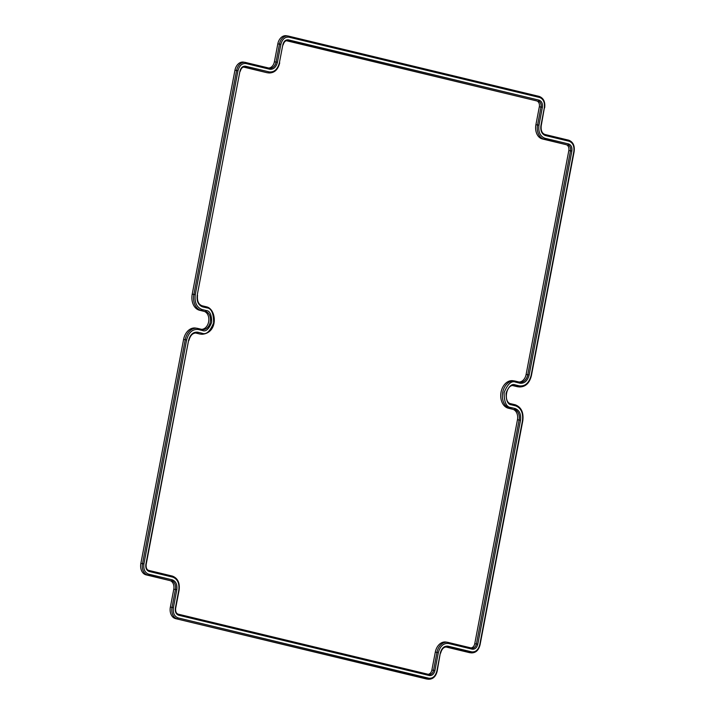 <?xml version="1.0" encoding="UTF-8"?>
<svg xmlns="http://www.w3.org/2000/svg" width="715" height="715" viewBox="0 0 715 715"><rect width="100%" height="100%" fill="white"/><g stroke="black" fill="none" stroke-linecap="round" stroke-linejoin="round"><path stroke-width="1.07" d="M428.142 674.29A5.121 3.745 97.7 0 0 431.878 670.08L435.301 652.143A12.352 9.027 -82.3 0 1 445.865 642.043L447.501 642.293A12.316 9 -82.3 0 1 448.037 642.401A1.001 0.679 103.5 0 1 448.519 643.473L472.266 649.184C474.983 649.435 476.825 647.772 477.799 644.197L520.511 420.277C521.199 414.146 519.421 410.24 515.175 408.551L510.885 407.523C506.399 407.193 504.138 402.232 504.102 392.633C507.632 383.901 511.502 380.407 515.721 382.176L520.011 383.213C524.497 383.624 527.545 380.881 529.154 374.973L571.875 151.053C572.286 147.344 571.214 144.975 568.639 143.956L544.893 138.245C540.174 136.368 538.189 132.025 538.958 125.205L542.381 107.277C542.792 103.568 541.72 101.208 539.146 100.18L288.351 39.861C285.634 39.602 283.792 41.264 282.818 44.839L279.395 62.777C277.608 69.346 274.211 72.394 269.224 71.929L245.477 66.218C242.76 65.968 240.919 67.63 239.945 71.205L197.224 295.134C196.536 301.256 198.323 305.162 202.568 306.851L206.858 307.879C211.345 308.21 213.606 313.17 213.642 322.769C210.103 331.51 206.233 334.995 202.023 333.226L197.733 332.198C193.238 331.778 190.19 334.522 188.581 340.429L145.869 564.358C145.449 568.067 146.53 570.427 149.104 571.446L172.842 577.157C177.57 579.034 179.545 583.377 178.786 590.197L175.363 608.125C174.943 611.834 176.024 614.203 178.598 615.222L429.384 675.55A1.001 0.679 -76.5 0 0 428.902 674.477L178.187 614.167M471.015 647.924A5.121 3.745 97.7 0 0 474.751 643.715L517.463 419.785A9.134 6.676 97.7 0 0 512.673 409.257L508.383 408.229A13.951 10.198 -82.3 0 1 500.983 392.571A13.951 10.198 -82.3 0 1 512.995 380.729L514.63 380.979A13.925 10.171 -82.3 0 1 515.238 381.104A1.001 0.679 103.5 0 1 515.721 382.176M519.054 382.016A9.134 6.676 97.7 0 0 526.106 374.49L568.827 150.561A5.121 3.745 97.7 0 0 566.137 144.662L542.39 138.951A12.352 9.027 -82.3 0 1 535.91 124.723L539.333 106.785A5.121 3.745 97.7 0 0 536.643 100.886L286.483 40.719M279.44 62.857L279.699 62.866C278.037 69.57 274.524 72.93 269.153 72.966L267.508 72.778A12.352 9.027 -82.3 0 1 266.722 72.635L243.609 67.076M202.157 305.797L206.376 306.806A1.001 0.679 103.5 0 1 206.412 306.815C216.565 308.782 218.674 332.94 202.05 334.28L200.415 334.093A13.951 10.198 -82.3 0 1 199.521 333.932L195.499 332.967M175.577 618.618L428.017 679.134A9.903 7.239 -82.3 0 0 428.651 679.25L427.007 679.062A9.938 7.266 -82.3 0 1 426.372 678.946L175.577 618.618A9.938 7.266 -82.3 0 1 170.358 607.169L173.781 589.24A7.525 5.506 97.7 0 0 169.83 580.562L146.083 574.851A9.938 7.266 -82.3 0 1 140.864 563.402L183.585 339.473A13.951 10.198 -82.3 0 1 195.517 328.051L197.152 328.301A13.925 10.171 -82.3 0 1 197.76 328.426A1.001 0.679 103.5 0 1 198.243 329.499L202.533 330.536C205.849 331.921 208.896 329.177 211.685 322.295C211.658 314.743 209.87 310.837 206.34 310.578L202.05 309.541C196.661 307.405 194.4 302.445 195.267 294.66L237.988 70.731C239.391 65.566 242.063 63.161 245.996 63.528L269.734 69.239C273.514 69.587 276.079 67.273 277.438 62.303L280.861 44.366C282.264 39.2 284.936 36.796 288.869 37.162L539.655 97.49C543.373 98.965 544.937 102.388 544.329 107.751L540.915 125.679C540.334 130.836 541.836 134.134 545.411 135.546L569.158 141.257C572.876 142.732 574.431 146.155 573.832 151.517L531.111 375.447C529.073 382.945 525.194 386.431 519.492 385.903L515.202 384.876C511.886 383.481 508.839 386.225 506.059 393.107C506.086 400.668 507.865 404.574 511.395 404.824L515.685 405.861C521.083 407.997 523.344 412.966 522.468 420.742L479.756 644.671C478.344 649.837 475.681 652.241 471.748 651.883L448.001 646.172C444.221 645.815 441.656 648.13 440.306 653.099L436.883 671.036C435.471 676.202 432.807 678.606 428.875 678.24A1.001 0.679 103.5 0 1 428.017 679.134L426.372 678.946M201.576 329.338A9.134 6.676 97.7 0 0 208.762 321.017A9.134 6.676 97.7 0 0 203.838 311.284L199.548 310.247A13.951 10.198 -82.3 0 1 192.219 294.169L234.94 70.249A9.938 7.266 -82.3 0 1 243.44 62.116L245.075 62.366A9.903 7.239 -82.3 0 1 245.513 62.446A1.001 0.679 103.5 0 1 245.996 63.528M268.67 68.023A7.525 5.506 97.7 0 0 274.39 61.812L277.813 43.883A9.938 7.266 -82.3 0 1 286.313 35.75L287.948 36A9.903 7.239 -82.3 0 1 288.386 36.09A1.001 0.679 103.5 0 1 288.869 37.162M516.99 386.609L518.634 386.797A13.925 10.171 -82.3 0 0 519.528 386.958L517.883 386.77A13.951 10.198 -82.3 0 1 516.99 386.609L512.968 385.644M469.246 652.581L470.89 652.777A9.903 7.239 -82.3 0 0 471.525 652.884L469.88 652.697A9.938 7.266 -82.3 0 1 469.246 652.581L445.901 646.968M148.622 570.373A1.001 0.679 103.5 0 1 148.657 570.382L172.36 576.084A1.001 0.679 103.5 0 1 172.842 577.157M188.626 340.51L188.894 340.528C190.27 335.424 192.737 332.913 196.285 332.984A9.17 6.694 -82.3 0 1 196.875 333.092L195.722 332.958M199.521 333.932L196.875 333.092A1.001 0.679 -76.5 0 0 197.733 332.198M202.05 334.28A13.925 10.171 -82.3 0 1 201.165 334.12A1.001 0.679 -76.5 0 0 202.023 333.226M239.99 71.286L240.249 71.303C241.089 68.39 242.43 66.969 244.289 67.058A5.148 3.763 -82.3 0 1 244.619 67.112L243.985 67.04M266.722 72.635L244.619 67.112A1.001 0.679 -76.5 0 0 245.477 66.218M269.153 72.966A12.316 9 -82.3 0 1 268.366 72.823A1.001 0.679 -76.5 0 0 269.224 71.929M282.863 44.92L283.122 44.938C283.962 42.024 285.303 40.603 287.162 40.692A5.148 3.763 -82.3 0 1 287.493 40.755L286.858 40.675M536.643 100.886L287.493 40.755A1.001 0.679 -76.5 0 0 288.351 39.861M539.146 100.18A1.001 0.679 -76.5 0 1 538.288 101.083A5.148 3.763 -82.3 0 1 540.996 107.018L539.333 106.785M535.91 124.723L537.573 124.946L540.996 107.018L542.381 107.277M542.39 138.951L544.035 139.139A12.316 9 -82.3 0 1 537.573 124.946L538.958 125.205M566.137 144.662L544.035 139.139A1.001 0.679 -76.5 0 0 544.893 138.245M568.639 143.956A1.001 0.679 -76.5 0 1 567.782 144.85A5.148 3.763 -82.3 0 1 570.49 150.785L568.827 150.561M526.106 374.49L527.768 374.714L570.49 150.785L571.875 151.053M529.154 374.973L527.768 374.714A9.17 6.694 -82.3 0 1 519.93 382.212A9.17 6.694 -82.3 0 1 519.591 382.15M515.309 381.122L519.528 382.132A1.001 0.679 103.5 0 1 520.011 383.213M508.383 408.229L510.027 408.417A13.925 10.171 -82.3 0 1 502.645 392.794A13.925 10.171 -82.3 0 1 514.63 380.979L519.93 382.212M512.673 409.257L510.027 408.417A1.001 0.679 -76.5 0 0 510.885 407.523M515.175 408.551A1.001 0.679 -76.5 0 1 514.317 409.445A9.17 6.694 -82.3 0 1 519.126 420.009L517.463 419.785M474.751 643.715L476.413 643.938L519.126 420.009L520.511 420.277M477.799 644.197L476.413 643.938A5.148 3.763 -82.3 0 1 472.007 648.156A5.148 3.763 -82.3 0 1 471.846 648.121M448.108 642.419L471.784 648.112A1.001 0.679 103.5 0 1 472.266 649.184M435.301 652.143L436.963 652.366A12.316 9 -82.3 0 1 447.501 642.293L472.007 648.156M431.878 670.08L433.54 670.304L436.963 652.366L438.349 652.634C440.136 646.065 443.523 643.008 448.519 643.473M429.384 675.55C432.101 675.8 433.951 674.138 434.926 670.563L433.54 670.304A5.148 3.763 -82.3 0 1 429.134 674.513A5.148 3.763 -82.3 0 1 428.973 674.486L429.134 674.513M440.351 653.188L440.61 653.197C441.772 648.979 443.792 646.905 446.661 646.977A7.561 5.523 -82.3 0 1 447.143 647.066L446.205 646.95M471.748 651.883A1.001 0.679 -76.5 0 1 470.89 652.777L447.143 647.066A1.001 0.679 -76.5 0 0 448.001 646.172M510.993 403.769L515.202 404.788A1.001 0.679 103.5 0 1 515.685 405.861M510.912 403.752A1.001 0.679 103.5 0 1 510.957 403.761C503.101 402.751 506.086 383.892 513.763 385.662A9.17 6.694 -82.3 0 1 514.344 385.769L513.191 385.635M519.492 385.903A1.001 0.679 -76.5 0 1 518.634 386.797L514.344 385.769A1.001 0.679 -76.5 0 0 515.202 384.876M545 134.492L568.675 140.185A1.001 0.679 103.5 0 1 569.158 141.257M288.458 36.108L539.173 96.418A1.001 0.679 103.5 0 1 539.655 97.49M277.813 43.883L279.476 44.107A9.903 7.239 -82.3 0 1 287.948 36L539.217 96.418C543.579 98.125 545.384 101.932 544.642 107.849L544.329 107.751M274.39 61.812L276.053 62.044L279.476 44.107L280.861 44.366M277.438 62.303L276.053 62.044A7.561 5.523 -82.3 0 1 269.582 68.229A7.561 5.523 -82.3 0 1 269.323 68.175M245.585 62.473L269.251 68.166A1.001 0.679 103.5 0 1 269.734 69.239M234.94 70.249L236.602 70.472A9.903 7.239 -82.3 0 1 245.075 62.366L269.582 68.229M192.219 294.169L193.881 294.401L236.602 70.472L237.988 70.731M199.548 310.247L201.192 310.444A13.925 10.171 -82.3 0 1 193.881 294.401L195.267 294.66M203.838 311.284L201.192 310.444A1.001 0.679 -76.5 0 0 202.05 309.541M206.34 310.578A1.001 0.679 -76.5 0 1 205.482 311.472A9.17 6.694 -82.3 0 1 210.344 321.759A9.17 6.694 -82.3 0 1 202.452 329.535A9.17 6.694 -82.3 0 1 202.122 329.472M197.841 328.444L202.05 329.454A1.001 0.679 103.5 0 1 202.533 330.536M183.585 339.473L185.239 339.697A13.925 10.171 -82.3 0 1 197.152 328.301L202.452 329.535M140.864 563.402L142.526 563.626L185.239 339.697L186.624 339.956C188.671 332.457 192.541 328.971 198.243 329.499M146.083 574.851L147.728 575.039A9.903 7.239 -82.3 0 1 142.526 563.626L143.912 563.885L186.624 339.956M169.83 580.562L147.728 575.039A1.001 0.679 -76.5 0 0 148.586 574.145C144.868 572.67 143.313 569.247 143.912 563.885M170.358 607.169L172.02 607.393L175.443 589.464L176.828 589.723C177.409 584.566 175.908 581.277 172.333 579.856A1.001 0.679 -76.5 0 1 171.475 580.75A7.561 5.523 -82.3 0 1 175.443 589.464L173.781 589.24M428.875 678.24L178.08 617.912A1.001 0.679 -76.5 0 1 177.222 618.815A9.903 7.239 -82.3 0 1 172.02 607.393L173.405 607.661L176.828 589.723M178.115 614.149A1.001 0.679 103.5 0 1 178.598 615.222M428.946 674.477L178.151 614.149C176.203 613.488 175.381 611.513 175.667 608.224L179.09 590.295C180.01 582.922 177.776 578.194 172.395 576.093L148.657 570.382A1.001 0.679 103.5 0 1 149.104 571.446M148.657 570.382C146.709 569.712 145.887 567.737 146.173 564.457L188.581 340.429M202.086 305.779A1.001 0.679 103.5 0 1 202.122 305.779L206.412 306.815A1.001 0.679 103.5 0 1 206.858 307.879M197.269 295.215L197.537 295.224C196.947 300.926 198.475 304.447 202.122 305.779A1.001 0.679 103.5 0 1 202.568 306.851M239.945 71.205L197.224 295.134M282.818 44.839L279.395 62.777M434.926 670.563L438.349 652.634M428.651 679.25C433.013 679.223 435.855 676.515 437.187 671.135L440.306 653.099M471.525 652.884C475.886 652.858 478.728 650.15 480.06 644.769L522.781 420.84C523.809 412.501 521.298 407.157 515.247 404.788L510.957 403.761A1.001 0.679 103.5 0 1 511.395 404.824M544.928 134.474A1.001 0.679 103.5 0 1 545.411 135.546M544.374 107.831L541.219 125.777C540.746 130.505 541.997 133.41 544.964 134.483L568.711 140.194C573.073 141.892 574.878 145.699 574.136 151.616L531.415 375.545C529.529 383.115 525.57 386.922 519.528 386.958M172.333 579.856L148.586 574.145M178.08 617.912C174.362 616.437 172.807 613.023 173.405 607.661"/></g></svg>
